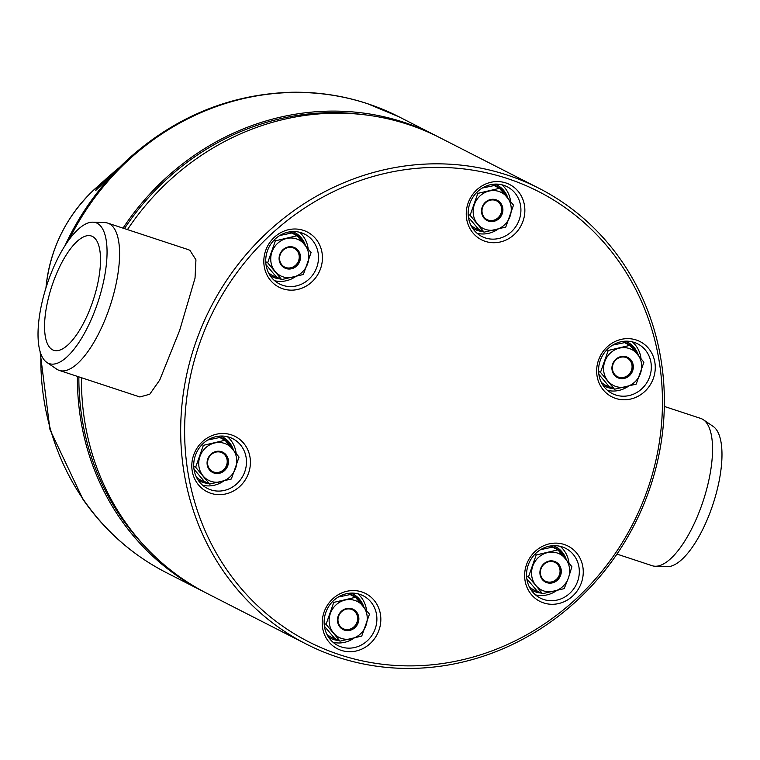 <?xml version="1.0" encoding="UTF-8"?>
<svg xmlns="http://www.w3.org/2000/svg" width="760" height="760" viewBox="0 0 760 760"><rect width="100%" height="100%" fill="white"/><g stroke="black" fill="none" stroke-linecap="round" stroke-linejoin="round"><path stroke-width="1.14" d="M542.469 593.721L564.177 588.639L568.452 577.885A20.159 18.753 117 0 0 565.317 558.495A20.159 18.753 117 0 0 557.289 553.014A20.159 18.753 117 0 0 547.475 552.625A20.159 18.753 117 0 0 532.76 566.124A20.159 18.753 117 0 0 535.895 585.514L542.469 593.721L537.12 590.986L526.841 578.835M529.264 586.767A23.569 21.935 117 0 0 536.607 591.052A23.569 21.935 117 0 0 538.08 591.48M564.452 557.46A23.569 21.935 117 0 0 552.244 546.649A23.569 21.935 117 0 0 550.05 546.06M530.936 589.712A24.814 23.085 117 0 0 532.741 590.748A24.814 23.085 117 0 0 535.79 592.011A24.814 23.085 117 0 0 541.177 593.056M566.323 559.711A24.814 23.085 117 0 0 555.303 546.544A24.814 23.085 117 0 0 553.413 545.689M553.603 545.68A24.814 23.085 -63 0 1 554.087 545.927L555.303 546.544M535.486 594.871A27.911 25.973 117 0 0 556.406 590.739M568.983 563.008A27.911 25.973 117 0 0 560.253 546.355M532.741 590.748L531.525 590.121A24.814 23.085 -63 0 1 531.05 589.874M562.191 546.896A27.911 25.973 -63 0 1 565.63 548.331A27.911 25.973 -63 0 1 576.916 583.195A27.911 25.973 -63 0 1 543.675 599.488A27.911 25.973 -63 0 1 540.236 598.053A27.911 25.973 -63 0 1 528.95 563.198A27.911 25.973 -63 0 1 562.191 546.896M564.233 544.492A31.017 28.861 -63 0 1 581.4 582.749A31.017 28.861 -63 0 1 543.656 602.927A31.017 28.861 -63 0 1 526.49 564.67A31.017 28.861 -63 0 1 564.233 544.492M339.691 654.74A252.776 235.182 117 0 0 647.264 490.342A252.776 235.182 117 0 0 507.385 178.543A252.776 235.182 117 0 0 199.804 342.95A252.776 235.182 117 0 0 339.691 654.74M615.676 398.42A31.017 28.861 -63 0 1 598.51 360.164A31.017 28.861 -63 0 1 636.253 339.995A31.017 28.861 -63 0 1 653.41 378.252A31.017 28.861 -63 0 1 615.676 398.42M485.26 241.357A31.017 28.861 -63 0 1 468.103 203.1A31.017 28.861 -63 0 1 505.837 182.932A31.017 28.861 -63 0 1 523.003 221.189A31.017 28.861 -63 0 1 485.26 241.357M282.834 288.791A31.017 28.861 -63 0 1 265.667 250.534A31.017 28.861 -63 0 1 303.411 230.365A31.017 28.861 -63 0 1 320.577 268.622A31.017 28.861 -63 0 1 282.834 288.791M210.824 493.297A31.017 28.861 -63 0 1 193.657 455.041A31.017 28.861 -63 0 1 231.391 434.862A31.017 28.861 -63 0 1 248.558 473.119A31.017 28.861 -63 0 1 210.824 493.297M341.231 650.361A31.017 28.861 -63 0 1 324.064 612.104A31.017 28.861 -63 0 1 361.808 591.926A31.017 28.861 -63 0 1 378.974 630.183A31.017 28.861 -63 0 1 341.231 650.361M337.649 657.144A255.873 238.07 117 0 0 642.342 507.784A255.873 238.07 117 0 0 538.869 188.233A255.873 238.07 117 0 0 507.395 175.114A255.873 238.07 117 0 0 202.701 324.472A255.873 238.07 117 0 0 306.175 644.024A255.873 238.07 117 0 0 337.649 657.144M127.461 229.596A255.873 238.07 -63 0 1 408.177 124.459A255.873 238.07 -63 0 1 439.651 137.579L538.869 188.233M306.175 644.024L206.957 593.37A255.873 238.07 -63 0 1 81.453 377.72M188.129 249.584L189.886 250.297L195.947 259.834L195.025 278.179L179.655 330.391L159.733 380.028L149.748 394.231L139.878 396.967L59.261 370.405A77.539 28.129 -71.8 0 0 109.544 307.629A77.539 28.129 -71.8 0 0 109.24 223.725A77.539 28.129 -71.8 0 0 107.778 223.117A77.539 28.129 -71.8 0 0 104.861 222.604L92.967 222.167A74.214 26.923 -71.8 0 0 46.968 284.724A74.214 26.923 -71.8 0 0 46.778 362.368A74.214 26.923 -71.8 0 0 47.918 363.052A74.214 26.923 -71.8 0 0 96.767 305.51A74.214 26.923 -71.8 0 0 97.156 223.24A74.214 26.923 -71.8 0 0 92.967 222.167M144.2 545.651A254.324 236.626 -63 0 1 78.859 376.865M124.431 228.598A254.324 236.626 -63 0 1 364.192 114.741M437.617 136.553A255.873 238.07 117 0 0 435.603 135.508A255.873 238.07 117 0 0 404.13 122.389A255.873 238.07 117 0 0 123.016 228.133M77.396 376.38A255.873 238.07 117 0 0 202.91 591.299A255.873 238.07 117 0 0 204.934 592.325M68.932 239.913A255.873 238.07 -63 0 1 367.565 103.721A255.873 238.07 -63 0 1 399.028 116.84L367.27 103.597C342.617 95.513 317.167 91.741 290.928 92.273C230.764 94.306 177.156 115.995 130.093 157.358L95.589 190.618C95.798 189.411 100.054 184.832 108.347 176.871L118.55 168.055M46.778 362.368L56.611 369.094A77.539 28.129 -71.8 0 0 57.798 369.797A77.539 28.129 -71.8 0 0 59.261 370.405M92.501 236.474A60.173 21.831 108.2 0 1 92.73 301.577A60.173 21.831 108.2 0 1 53.713 350.293A60.173 21.831 108.2 0 1 52.582 349.819A60.173 21.831 108.2 0 1 52.345 284.715A60.173 21.831 108.2 0 1 91.361 235.999A60.173 21.831 108.2 0 1 92.501 236.474M664.335 406.438L700.739 418.427A77.539 28.129 108.2 0 1 702.202 419.035A77.539 28.129 108.2 0 1 703.389 419.748A77.539 28.129 108.2 0 1 703.2 500.878A77.539 28.129 108.2 0 1 655.139 566.238A77.539 28.129 108.2 0 1 652.222 565.725L616.949 554.097M703.389 419.748L713.222 426.464A74.214 26.923 108.2 0 1 713.032 504.117A74.214 26.923 108.2 0 1 667.033 566.675L655.139 566.238M615.686 394.981A27.911 25.973 -63 0 1 612.256 393.556A27.911 25.973 -63 0 1 600.97 358.691A27.911 25.973 -63 0 1 634.211 342.399A27.911 25.973 -63 0 1 637.64 343.834A27.911 25.973 -63 0 1 648.926 378.689A27.911 25.973 -63 0 1 615.686 394.981M607.506 390.365A27.911 25.973 117 0 0 628.425 386.241M641.003 358.511A27.911 25.973 117 0 0 632.272 341.848M602.956 385.206A24.814 23.085 117 0 0 604.76 386.241L603.544 385.624A24.814 23.085 -63 0 1 603.06 385.367M625.622 341.183A24.814 23.085 -63 0 1 626.107 341.42L627.323 342.048A24.814 23.085 117 0 0 625.433 341.192M604.76 386.241A24.814 23.085 117 0 0 607.81 387.514A24.814 23.085 117 0 0 613.197 388.559M638.333 355.214A24.814 23.085 117 0 0 627.323 342.048M601.274 382.27A23.569 21.935 117 0 0 608.627 386.555A23.569 21.935 117 0 0 610.09 386.973M636.471 352.963A23.569 21.935 117 0 0 624.264 342.152A23.569 21.935 117 0 0 622.06 341.553M629.926 345.363L608.228 350.455L600.505 372.381L614.489 389.224L636.196 384.132L643.91 362.206L629.926 345.363L624.577 342.637L612.674 345.116M614.489 389.224L609.13 386.488L598.851 374.338M600.505 372.381L598.586 371.402M608.228 350.455L606.879 349.771M640.461 373.378A20.159 18.753 117 0 0 637.336 353.998A20.159 18.753 117 0 0 629.308 348.517A20.159 18.753 117 0 0 619.486 348.118A20.159 18.753 117 0 0 604.779 361.627A20.159 18.753 117 0 0 607.905 381.007A20.159 18.753 117 0 0 625.755 386.887A20.159 18.753 117 0 0 640.461 373.378M618.868 378.166A11.324 10.535 -63 0 1 612.598 364.202A11.324 10.535 -63 0 1 626.373 356.839A11.324 10.535 -63 0 1 632.643 370.804A11.324 10.535 -63 0 1 618.868 378.166M618.868 377.312A10.545 9.813 -63 0 1 617.576 376.77A10.545 9.813 -63 0 1 613.311 363.594A10.545 9.813 -63 0 1 625.869 357.438A10.545 9.813 -63 0 1 627.161 357.979A10.545 9.813 -63 0 1 631.427 371.155A10.545 9.813 -63 0 1 618.868 377.312M617.443 376.703A10.545 9.813 117 0 0 618.611 377.178A10.545 9.813 117 0 0 631.142 371.089A10.545 9.813 117 0 0 627.038 357.922M485.279 237.918A27.911 25.973 -63 0 1 481.849 236.493A27.911 25.973 -63 0 1 470.554 201.628A27.911 25.973 -63 0 1 503.794 185.335A27.911 25.973 -63 0 1 507.233 186.77A27.911 25.973 -63 0 1 518.519 221.625A27.911 25.973 -63 0 1 485.279 237.918M477.09 233.301A27.911 25.973 117 0 0 498.019 229.178M510.596 201.438A27.911 25.973 117 0 0 501.856 184.784M472.549 228.142A24.814 23.085 117 0 0 474.344 229.178L473.128 228.56A24.814 23.085 -63 0 1 472.653 228.304M495.206 184.119A24.814 23.085 -63 0 1 495.7 184.357L496.907 184.984A24.814 23.085 117 0 0 495.017 184.129M474.344 229.178A24.814 23.085 117 0 0 477.394 230.451A24.814 23.085 117 0 0 482.78 231.496M507.927 198.141A24.814 23.085 117 0 0 496.907 184.984M470.867 225.207A23.569 21.935 117 0 0 478.211 229.491A23.569 21.935 117 0 0 479.683 229.909M506.065 195.899A23.569 21.935 117 0 0 493.848 185.079A23.569 21.935 117 0 0 491.653 184.49M499.519 188.299L477.812 193.391L470.098 215.317L484.072 232.151L505.78 227.069L513.503 205.143L499.519 188.299L494.171 185.564L482.267 188.052M484.072 232.151L478.724 229.425L468.445 217.274M470.098 215.317L468.179 214.339M477.812 193.391L476.472 192.698M510.055 216.315A20.159 18.753 117 0 0 506.92 196.935A20.159 18.753 117 0 0 498.892 191.453A20.159 18.753 117 0 0 489.079 191.054A20.159 18.753 117 0 0 474.363 204.564A20.159 18.753 117 0 0 477.498 223.943A20.159 18.753 117 0 0 495.339 229.824A20.159 18.753 117 0 0 510.055 216.315M488.452 221.103A11.324 10.535 -63 0 1 482.191 207.138A11.324 10.535 -63 0 1 495.966 199.775A11.324 10.535 -63 0 1 502.227 213.74A11.324 10.535 -63 0 1 488.452 221.103M488.461 220.238A10.545 9.813 -63 0 1 487.16 219.697A10.545 9.813 -63 0 1 482.894 206.53A10.545 9.813 -63 0 1 495.453 200.374A10.545 9.813 -63 0 1 496.755 200.916A10.545 9.813 -63 0 1 501.02 214.082A10.545 9.813 -63 0 1 488.461 220.238M487.036 219.64A10.545 9.813 117 0 0 488.205 220.115A10.545 9.813 117 0 0 500.736 214.025A10.545 9.813 117 0 0 496.622 200.849M282.853 285.351A27.911 25.973 -63 0 1 279.423 283.926A27.911 25.973 -63 0 1 268.128 249.061A27.911 25.973 -63 0 1 301.368 232.769A27.911 25.973 -63 0 1 304.808 234.203A27.911 25.973 -63 0 1 316.094 269.059A27.911 25.973 -63 0 1 282.853 285.351M274.664 280.734A27.911 25.973 117 0 0 295.583 276.611M308.17 248.872A27.911 25.973 117 0 0 299.43 232.218M270.123 275.576A24.814 23.085 117 0 0 271.918 276.611L270.702 275.994A24.814 23.085 -63 0 1 270.227 275.738M292.78 231.553A24.814 23.085 -63 0 1 293.265 231.791L294.481 232.417A24.814 23.085 117 0 0 292.591 231.562M271.918 276.611A24.814 23.085 117 0 0 274.968 277.885A24.814 23.085 117 0 0 280.354 278.93M305.501 245.584A24.814 23.085 117 0 0 294.481 232.417M268.441 272.64A23.569 21.935 117 0 0 275.785 276.925A23.569 21.935 117 0 0 277.257 277.343M303.639 243.333A23.569 21.935 117 0 0 291.422 232.512A23.569 21.935 117 0 0 289.227 231.923M297.094 235.733L275.386 240.825L267.662 262.751L281.647 279.585L303.354 274.502L311.077 252.576L297.094 235.733L291.745 233.006L279.832 235.486M281.647 279.585L276.298 276.858L266.019 264.708M267.662 262.751L265.743 261.772M275.386 240.825L274.047 240.131M307.629 263.748A20.159 18.753 117 0 0 304.494 244.369A20.159 18.753 117 0 0 296.466 238.887A20.159 18.753 117 0 0 286.653 238.488A20.159 18.753 117 0 0 271.938 251.997A20.159 18.753 117 0 0 275.072 271.377A20.159 18.753 117 0 0 292.913 277.257A20.159 18.753 117 0 0 307.629 263.748M286.026 268.536A11.324 10.535 -63 0 1 279.765 254.572A11.324 10.535 -63 0 1 293.541 247.209A11.324 10.535 -63 0 1 299.801 261.174A11.324 10.535 -63 0 1 286.026 268.536M286.035 267.672A10.545 9.813 -63 0 1 284.734 267.14A10.545 9.813 -63 0 1 280.469 253.963A10.545 9.813 -63 0 1 293.027 247.808A10.545 9.813 -63 0 1 294.329 248.349A10.545 9.813 -63 0 1 298.585 261.526A10.545 9.813 -63 0 1 286.035 267.672M284.61 267.073A10.545 9.813 117 0 0 285.779 267.548A10.545 9.813 117 0 0 298.309 261.459A10.545 9.813 117 0 0 294.196 248.292M210.833 489.858A27.911 25.973 -63 0 1 207.404 488.423A27.911 25.973 -63 0 1 196.118 453.558A27.911 25.973 -63 0 1 229.358 437.266A27.911 25.973 -63 0 1 232.788 438.7A27.911 25.973 -63 0 1 244.074 473.565A27.911 25.973 -63 0 1 210.833 489.858M202.644 485.241A27.911 25.973 117 0 0 223.573 481.108M236.151 453.378A27.911 25.973 117 0 0 227.42 436.715M198.103 480.082A24.814 23.085 117 0 0 199.909 481.108L198.692 480.491A24.814 23.085 -63 0 1 198.208 480.234M220.77 436.05A24.814 23.085 -63 0 1 221.255 436.297L222.471 436.914A24.814 23.085 117 0 0 220.571 436.059M199.909 481.108A24.814 23.085 117 0 0 202.958 482.381A24.814 23.085 117 0 0 208.344 483.426M233.482 450.081A24.814 23.085 117 0 0 222.471 436.914M196.422 477.137A23.569 21.935 117 0 0 203.775 481.422A23.569 21.935 117 0 0 205.238 481.849M231.619 447.83A23.569 21.935 117 0 0 219.412 437.019A23.569 21.935 117 0 0 217.208 436.43M225.074 440.24L203.376 445.322L195.652 467.248L209.636 484.091L231.334 478.999L239.058 457.073L225.074 440.24L219.725 437.503L207.822 439.983M209.636 484.091L204.278 481.355L194 469.205M195.652 467.248L193.733 466.269M203.376 445.322L202.027 444.638M235.609 468.255A20.159 18.753 117 0 0 232.484 448.865A20.159 18.753 117 0 0 224.457 443.384A20.159 18.753 117 0 0 214.633 442.985A20.159 18.753 117 0 0 199.927 456.494A20.159 18.753 117 0 0 203.053 475.883A20.159 18.753 117 0 0 220.894 481.755A20.159 18.753 117 0 0 235.609 468.255M214.016 473.034A11.324 10.535 -63 0 1 207.746 459.068A11.324 10.535 -63 0 1 221.521 451.706A11.324 10.535 -63 0 1 227.791 465.671A11.324 10.535 -63 0 1 214.016 473.034M214.016 472.178A10.545 9.813 -63 0 1 212.714 471.637A10.545 9.813 -63 0 1 208.458 458.47A10.545 9.813 -63 0 1 221.008 452.314A10.545 9.813 -63 0 1 222.309 452.855A10.545 9.813 -63 0 1 226.575 466.022A10.545 9.813 -63 0 1 214.016 472.178M212.591 471.57A10.545 9.813 117 0 0 213.759 472.045A10.545 9.813 117 0 0 226.29 465.965A10.545 9.813 117 0 0 222.186 452.789M341.249 646.922A27.911 25.973 -63 0 1 337.81 645.487A27.911 25.973 -63 0 1 326.524 610.631A27.911 25.973 -63 0 1 359.765 594.339A27.911 25.973 -63 0 1 363.195 595.764A27.911 25.973 -63 0 1 374.49 630.629A27.911 25.973 -63 0 1 341.249 646.922M333.06 642.304A27.911 25.973 117 0 0 353.979 638.172M366.558 610.442A27.911 25.973 117 0 0 357.827 593.788M328.51 637.146A24.814 23.085 117 0 0 330.315 638.181L329.099 637.554A24.814 23.085 -63 0 1 328.624 637.308M351.177 593.123A24.814 23.085 -63 0 1 351.661 593.361L352.877 593.978A24.814 23.085 117 0 0 350.987 593.123M330.315 638.181A24.814 23.085 117 0 0 333.365 639.454A24.814 23.085 117 0 0 338.751 640.5M363.897 607.145A24.814 23.085 117 0 0 352.877 593.978M326.838 634.211A23.569 21.935 117 0 0 334.181 638.486A23.569 21.935 117 0 0 335.654 638.913M362.026 604.903A23.569 21.935 117 0 0 349.819 594.082A23.569 21.935 117 0 0 347.624 593.494M355.49 597.303L333.783 602.385L326.059 624.311L340.043 641.155L361.75 636.072L369.474 614.146L355.49 597.303L350.132 594.567L338.228 597.056M340.043 641.155L334.695 638.419L324.406 626.269M326.059 624.311L324.14 623.333M333.783 602.385L332.443 601.702M366.026 625.318A20.159 18.753 117 0 0 362.89 605.929A20.159 18.753 117 0 0 354.863 600.447A20.159 18.753 117 0 0 345.049 600.058A20.159 18.753 117 0 0 330.334 613.558A20.159 18.753 117 0 0 333.469 632.947A20.159 18.753 117 0 0 351.31 638.827A20.159 18.753 117 0 0 366.026 625.318M344.423 630.106A11.324 10.535 -63 0 1 338.162 616.142A11.324 10.535 -63 0 1 351.937 608.779A11.324 10.535 -63 0 1 358.197 622.744A11.324 10.535 -63 0 1 344.423 630.106M344.423 629.242A10.545 9.813 -63 0 1 343.13 628.7A10.545 9.813 -63 0 1 338.865 615.533A10.545 9.813 -63 0 1 351.424 609.378A10.545 9.813 -63 0 1 352.716 609.919A10.545 9.813 -63 0 1 356.981 623.086A10.545 9.813 -63 0 1 344.423 629.242M343.007 628.634A10.545 9.813 117 0 0 344.175 629.109A10.545 9.813 117 0 0 356.697 623.029A10.545 9.813 117 0 0 352.592 609.852M557.916 549.869L536.208 554.952L528.485 576.878L535.895 585.514A20.159 18.753 117 0 0 553.736 591.385A20.159 18.753 117 0 0 568.452 577.885L571.9 566.703L557.916 549.869L552.558 547.133L540.654 549.622M546.848 582.663A11.324 10.535 -63 0 1 540.588 568.708A11.324 10.535 -63 0 1 554.363 561.346A11.324 10.535 -63 0 1 560.623 575.301A11.324 10.535 -63 0 1 546.848 582.663M528.485 576.878L526.566 575.899M536.208 554.952L534.869 554.268M546.858 581.808A10.545 9.813 -63 0 1 545.556 581.267A10.545 9.813 -63 0 1 541.291 568.1A10.545 9.813 -63 0 1 553.85 561.944A10.545 9.813 -63 0 1 555.142 562.486A10.545 9.813 -63 0 1 559.408 575.653A10.545 9.813 -63 0 1 546.858 581.808M545.433 581.2A10.545 9.813 117 0 0 546.601 581.675A10.545 9.813 117 0 0 559.122 575.596A10.545 9.813 117 0 0 555.019 562.419M40.071 351.557L49.998 429.685L83.039 499.481C104.947 530.927 132.706 555.313 166.335 572.631A255.873 238.07 -63 0 1 40.879 353.998M45.932 287.954L46.189 285.532A143.288 133.314 -63 0 1 96.026 187.91L109.829 175.531M130.093 157.358A254.942 237.206 117 0 0 64.961 245.727M399.028 116.84L435.603 135.508M166.335 572.631L202.91 591.299M46.189 285.532C50.778 246.848 67.383 214.31 96.026 187.91M107.778 223.117L188.394 249.669"/></g></svg>
